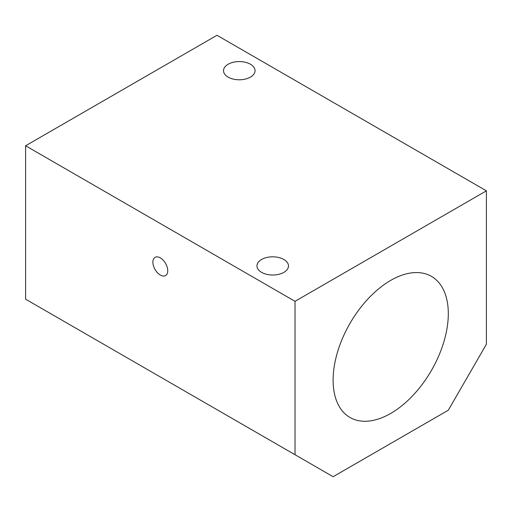 <?xml version="1.0" encoding="UTF-8"?>
<svg xmlns="http://www.w3.org/2000/svg" width="512" height="512" viewBox="0 0 512 512"><rect width="100%" height="100%" fill="white"/><g stroke="black" fill="none" stroke-linecap="round" stroke-linejoin="round"><path stroke-width="0.77" d="M390.707 413.427A81.459 47.034 -60 0 1 349.978 417.459A81.459 47.034 -60 0 1 349.978 323.398A81.459 47.034 -60 0 1 431.437 276.371A81.459 47.034 -60 0 1 443.923 341.645A81.459 47.034 -60 0 1 390.707 413.427M295.021 454.726L333.107 476.717L448.307 410.208L486.4 344.237L486.4 190.829L295.021 301.325L295.021 454.726L25.6 299.181L25.6 145.773L295.021 301.325M256 432.198L296.371 455.507L256 432.198M167.744 270.752A10.509 6.067 60 0 1 165.568 275.558A10.509 6.067 60 0 1 155.053 269.491A10.509 6.067 60 0 1 155.053 257.357A10.509 6.067 60 0 1 163.155 260.173A10.509 6.067 60 0 1 167.744 270.752M486.4 190.829L216.979 35.283L25.6 145.773M261.574 272.358A15.763 9.101 180 0 1 256.954 265.92A15.763 9.101 180 0 1 272.723 256.819A15.763 9.101 180 0 1 288.486 265.92A15.763 9.101 180 0 1 278.758 274.33A15.763 9.101 180 0 1 261.574 272.358M228.128 77.12A15.763 9.101 180 0 1 223.514 70.682A15.763 9.101 180 0 1 239.277 61.581A15.763 9.101 180 0 1 255.046 70.682A15.763 9.101 180 0 1 245.312 79.091A15.763 9.101 180 0 1 228.128 77.12"/></g></svg>
